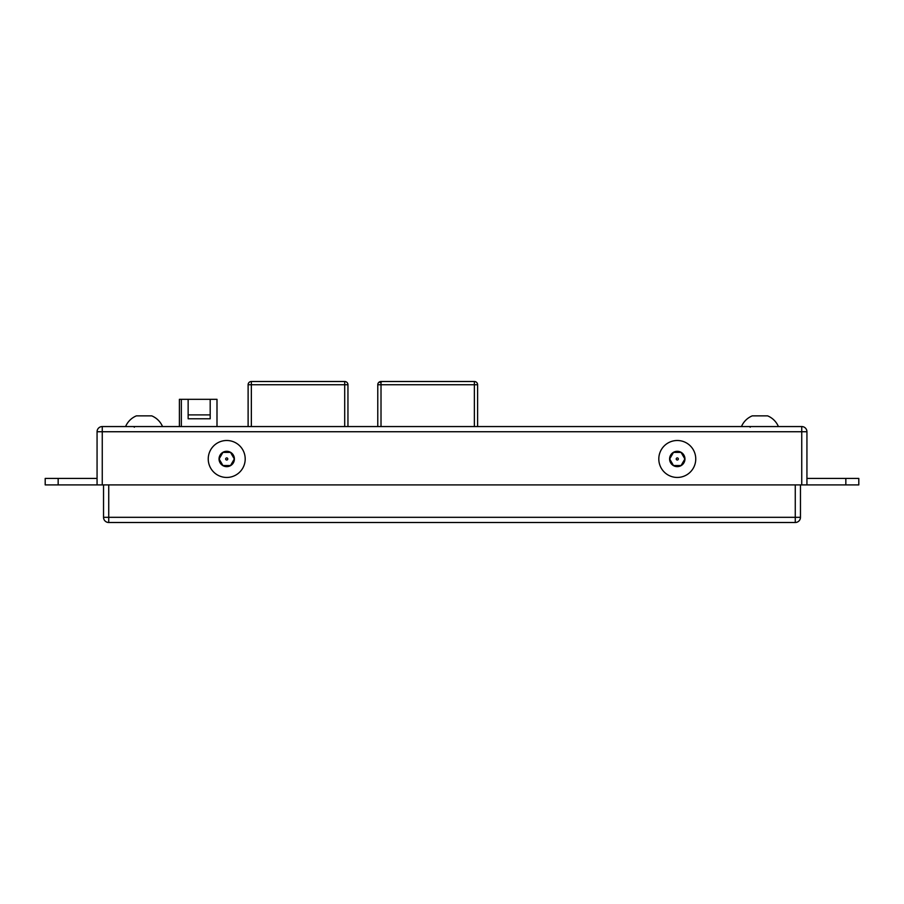 <?xml version="1.0" encoding="UTF-8"?>
<svg xmlns="http://www.w3.org/2000/svg" width="904" height="904" viewBox="0 0 904 904"><rect width="100%" height="100%" fill="white"/><g stroke="black" fill="none" stroke-linecap="round" stroke-linejoin="round"><path stroke-width="1.36" d="M102.254 484.906L102.254 426.552A5.187 5.187 0 0 0 97.067 431.739A5.187 5.187 0 0 1 102.254 426.552L801.746 426.552A5.187 5.187 0 0 1 806.933 431.739L806.933 478.419L858.8 478.419L858.8 484.906L45.2 484.906L45.2 478.419L97.067 478.419L97.067 431.739L806.933 431.739A5.187 5.187 0 0 0 801.746 426.552L801.746 484.906M806.933 484.906L806.933 478.419M97.067 484.906L97.067 478.419M800.458 484.906L800.458 517.314L795.271 517.314L795.271 522.501A5.187 5.187 0 0 0 800.458 517.314A5.187 5.187 0 0 1 795.271 522.501L108.729 522.501L108.729 517.314L103.542 517.314A5.187 5.187 0 0 0 108.729 522.501A5.187 5.187 0 0 1 103.542 517.314L103.542 484.906M181.342 426.552L181.342 399.331L179.399 399.331L179.399 426.552M210.191 418.778L210.191 399.331L210.191 418.778L188.145 418.778L188.145 414.891L210.191 414.891M216.994 426.552L216.994 399.331L181.342 399.331M188.145 399.331L188.145 414.891M281.313 381.511L344.707 381.499A3.243 2.588 -90 0 1 344.718 381.499L343.418 381.499A3.243 3.243 45 0 1 343.418 381.499L252.645 381.499A3.243 3.243 45 0 1 252.657 381.499L251.357 381.499A3.243 3.243 -135 0 0 248.114 384.742L344.707 384.742L344.707 426.552M256.216 381.499L339.847 381.499M347.95 384.742L347.95 426.552L347.95 384.742A3.243 3.243 -135 0 0 344.707 381.499L344.707 384.742L347.95 384.742L347.95 426.552L347.95 384.742A3.243 3.243 -135 0 0 344.707 381.499L251.357 381.499A3.243 3.243 -135 0 0 249.165 382.358M314.761 381.499L344.707 381.499M248.114 426.552L248.114 384.742L248.114 426.552M251.346 381.499A3.243 2.588 90 0 1 251.357 381.499L251.357 426.552M381.013 426.552L381.013 381.499L474.363 381.499L474.363 426.552M410.958 381.499L474.363 381.499A3.243 3.243 18.4 0 1 477.606 384.742L477.606 426.552L477.606 384.742L377.77 384.742L377.77 426.552L377.77 384.742A3.243 3.243 18.4 0 1 381.013 381.499L410.958 381.499M382.313 381.499L380.019 382.448M377.872 383.94A3.243 3.243 18.4 0 0 377.77 384.742M125.588 426.552A20.08 20.08 0 0 1 136.391 415.863L151.736 415.863A20.08 20.08 0 0 1 162.539 426.552M741.461 426.552A20.08 20.08 0 0 1 752.264 415.863L767.609 415.863A20.08 20.08 0 0 1 778.412 426.552M245.199 458.972A18.476 18.476 0 0 0 217.48 442.971A18.476 18.476 0 0 0 217.48 474.973A18.476 18.476 0 0 0 245.199 458.972M234.396 458.972A7.673 7.673 0 0 0 222.881 452.328A7.673 7.673 0 0 0 222.881 465.616A7.673 7.673 0 0 0 234.396 458.972M234.317 458.972L230.52 465.549L222.926 465.549L219.118 458.972L222.926 452.384L230.52 452.384L234.317 458.972M227.774 458.972A1.051 1.051 0 0 0 226.192 458.057A1.051 1.051 0 0 0 226.192 459.876A1.051 1.051 0 0 0 227.774 458.972M695.752 458.972A18.476 18.476 0 0 0 668.045 442.971A18.476 18.476 0 0 0 668.045 474.973A18.476 18.476 0 0 0 695.752 458.972M684.949 458.972A7.673 7.673 0 0 0 673.446 452.328A7.673 7.673 0 0 0 673.446 465.616A7.673 7.673 0 0 0 684.949 458.972M684.882 458.972L681.074 465.549L673.48 465.549L669.683 458.972L673.48 452.384L681.074 452.384L684.882 458.972M678.328 458.972A1.051 1.051 0 0 0 676.757 458.057A1.051 1.051 0 0 0 676.757 459.876A1.051 1.051 0 0 0 678.328 458.972M845.839 478.419L845.839 484.906M58.161 484.906L58.161 478.419M795.271 484.906L795.271 517.314L108.729 517.314L108.729 484.906M800.458 517.314A5.187 5.187 0 0 1 795.271 522.501M134.334 427.208L133.69 426.552M750.207 427.208L749.563 426.552"/></g></svg>
